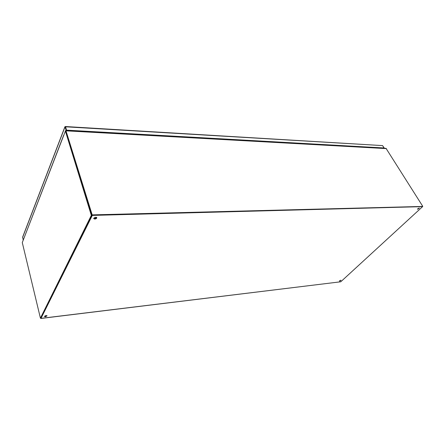 <?xml version="1.0" encoding="UTF-8"?>
<svg xmlns="http://www.w3.org/2000/svg" width="445" height="445" viewBox="0 0 445 445"><rect width="100%" height="100%" fill="white"/><g stroke="black" fill="none" stroke-linecap="round" stroke-linejoin="round"><path stroke-width="0.67" d="M340.826 280.216L339.396 280.917M46.92 315.672L45.357 316.423L44.506 316.323M96.643 217.494L94.64 218.64L93.7 218.367M419.173 208.015L417.471 209M339.657 281.179L341.009 280.294L339.657 281.179M45.451 316.807L44.461 316.54C45.162 315.627 46.024 315.394 47.053 315.839L45.451 316.807M94.774 219.068L93.711 218.601C94.407 217.271 95.425 216.965 96.765 217.694C96.732 218.428 96.07 218.884 94.774 219.068M417.722 209.289L419.362 208.104L417.722 209.289M422.555 206.625L92.304 215.413L41.001 318.364L340.77 281.78L422.594 206.641L92.237 215.196L92.399 214.874L91.909 214.835M40.645 318.13L40.89 318.464L340.77 281.78M63.413 136.226L22.283 242.575L40.423 318.158L91.325 215.358L65.393 131.086L63.413 136.226L63.335 135.697M23.646 239.071L63.39 135.975M40.79 318.064L91.837 215.341L65.615 131.086M65.465 130.925L65.76 130.53L65.993 130.836L92.126 214.701M92.399 214.874L422.511 206.441M65.76 130.53L386.043 148.38L422.705 206.263M91.97 215.018L92.304 215.413M65.921 130.535L66.516 130.129L66.038 130.101L64.953 126.708L65.498 126.536L66.516 130.129L65.521 126.803L382.572 145.604L65.498 126.536M382.544 145.576L384.224 147.974L383.807 148.196L66.528 130.491L66.539 130.073M64.953 126.708L22.651 237.074L23.146 239.76M66.661 130.151L384.013 147.968M382.572 145.604L384.029 147.918L383.829 148.174M22.595 237.463L65.014 126.836L65.476 126.858M66.511 130.268L66.4 130.563M95.447 218.489L96.076 217.249M96.226 218.083L96.559 217.427M91.898 215.135L92.026 215.552M65.393 131.086L65.877 131.114M91.347 214.551L91.859 214.54M91.325 215.358L91.837 215.341M40.484 318.097L40.918 318.047M386.388 148.602L65.993 130.836M422.739 206.252L422.594 206.641M65.749 130.941L65.265 130.913M40.857 318.103L40.423 318.158"/></g></svg>
